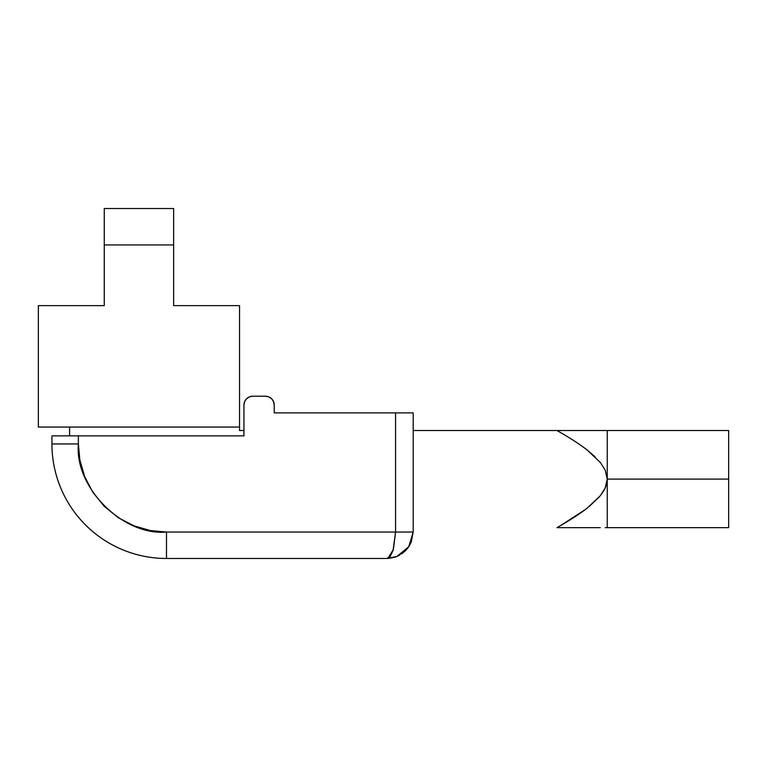 <?xml version="1.0" encoding="UTF-8"?>
<svg xmlns="http://www.w3.org/2000/svg" width="767" height="767" viewBox="0 0 767 767"><rect width="100%" height="100%" fill="white"/><g stroke="black" fill="none" stroke-linecap="round" stroke-linejoin="round"><path stroke-width="1.15" d="M607.243 479.087L607.243 527.648L605.23 527.648L607.243 527.648L607.243 479.087L605.249 470.248L600.408 462.568L587.34 450.162C579.785 444.246 569.66 437.698 556.967 430.517L413.192 430.517L556.967 430.517C569.382 437.516 579.507 444.064 587.34 450.162L600.408 462.568L605.249 470.248L607.243 479.087L605.221 487.985L607.243 479.087L728.65 479.087L607.243 479.087L607.243 430.517L556.967 430.517L587.186 430.517M728.65 527.648L728.65 479.087L728.65 527.648L607.243 527.648M239.544 368.083L239.544 430.517L239.544 368.083M243.944 430.517L239.544 430.517L243.944 430.517M69.567 435.867L69.567 427.056L69.567 435.867M587.292 527.648L556.967 527.648C569.584 520.515 579.66 514.005 587.196 508.118L600.35 495.674L605.221 487.985L600.35 495.674L587.196 508.118C579.382 514.187 569.306 520.697 556.967 527.648L593.725 527.648M607.243 478.982L607.243 430.517L600.34 430.517M588.835 430.517L592.345 430.517M587.196 450.047L595.173 456.902M587.34 508.013L586.151 508.924M587.244 527.648L600.35 527.648M728.65 430.517L728.65 479.087L728.65 430.517L607.243 430.517M605.69 486.863L607.215 480.152M601.558 494.111L604.511 489.442M588.835 506.824L599.449 496.767M560.581 525.577L585.384 509.518M104.254 244.941L104.254 208.519L173.639 208.519L173.639 244.941L104.254 244.941L104.254 208.519L173.639 208.519L173.639 305.64L173.639 244.941L104.254 244.941L104.254 305.64L104.254 244.941M38.35 427.056L239.544 427.056L239.544 305.64L239.544 427.056L38.35 427.056L38.35 305.64L104.254 305.64L38.35 305.64L38.35 427.056M173.639 305.64L239.544 305.64L173.639 305.64M401.649 553.889L405.455 550.744L396.875 556.478L386.76 558.481L396.875 556.478L408.734 546.737L413.192 532.049L395.571 532.049L393.394 549.46L387.929 558.251M396.529 556.612L395.877 556.861M405.532 550.658L408.533 547.044M408.916 546.468L411.122 542.307M411.265 541.962L413.192 532.049L413.192 412.895L395.571 412.895L395.571 532.049L413.192 532.049L413.192 412.895L274.231 412.895L274.231 405.024L274.231 412.895L395.571 412.895L395.571 532.049L166.487 532.049L166.487 558.481L386.76 558.481L396.875 556.478L399.76 555.068M392.992 550.744L395.571 532.049L392.992 550.744L390.135 556.478L392.992 550.744M395.571 532.049L166.487 532.049L150.457 530.582L134.052 525.865L118.271 517.687L104.187 506.249L92.74 492.155L84.571 476.374L79.854 459.979L78.378 443.949L78.378 435.867L51.945 435.867L51.945 443.949A114.542 114.542 0 0 0 166.487 558.481L166.487 532.049C122.893 535.989 74.437 487.534 78.378 443.949L51.945 443.949A114.542 114.542 0 0 0 166.487 558.481L386.76 558.481L390.135 556.478M243.944 405.024A8.811 8.811 0 0 1 252.755 396.213L265.42 396.213A8.811 8.811 0 0 1 274.231 405.024L273.56 401.649L271.652 398.792L268.795 396.884L265.42 396.213L252.755 396.213L249.39 396.884L246.523 398.792L244.615 401.649L243.944 405.024L243.944 435.867L243.944 405.024M78.378 435.867L243.944 435.867L51.945 435.867L51.945 443.949L78.378 443.949L78.378 435.867M396.875 556.478L386.76 558.481M396.779 556.516L395.053 557.149M394.2 557.417L387.872 558.462"/></g></svg>
